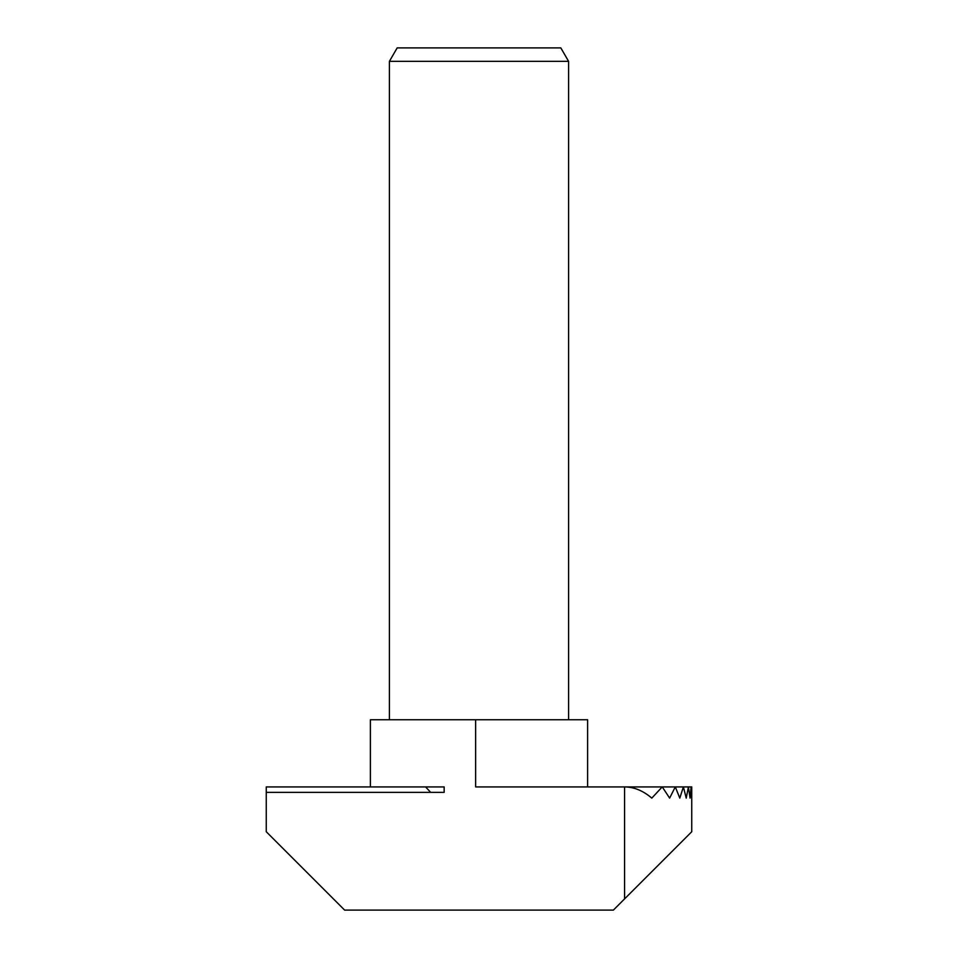 <?xml version="1.0" encoding="UTF-8"?>
<svg xmlns="http://www.w3.org/2000/svg" width="958" height="958" viewBox="0 0 958 958"><rect width="100%" height="100%" fill="white"/><g stroke="black" fill="none" stroke-linecap="round" stroke-linejoin="round"><path stroke-width="1.44" d="M389.415 61.336L397.175 47.9L560.825 47.9L568.585 61.336L389.415 61.336L389.415 719.745M475.635 719.745L370.387 719.745L370.387 786.925L444.153 786.925L444.153 792.362L266.252 792.362L266.252 831.724L344.629 910.1L613.371 910.1L624.568 898.903L624.568 786.925L475.635 786.925L475.635 719.745L587.613 719.745L587.613 786.925M370.387 786.925L266.252 786.925L266.252 792.362M662.206 786.925L651.799 798.122C643.117 790.709 634.04 786.973 624.568 786.925L691.748 786.925L691.748 831.724L624.568 898.903M683.401 786.925L686.227 798.122L688.419 786.925L690.035 798.122L691.101 786.925M691.748 798.122L691.748 786.925M662.277 786.925L669.63 798.122L675.282 786.925M675.318 786.925L679.797 798.122L683.377 786.925M691.113 786.925L691.664 798.122L691.748 791.32M430.657 792.362L425.603 786.925M568.585 61.336L568.585 719.745"/></g></svg>
